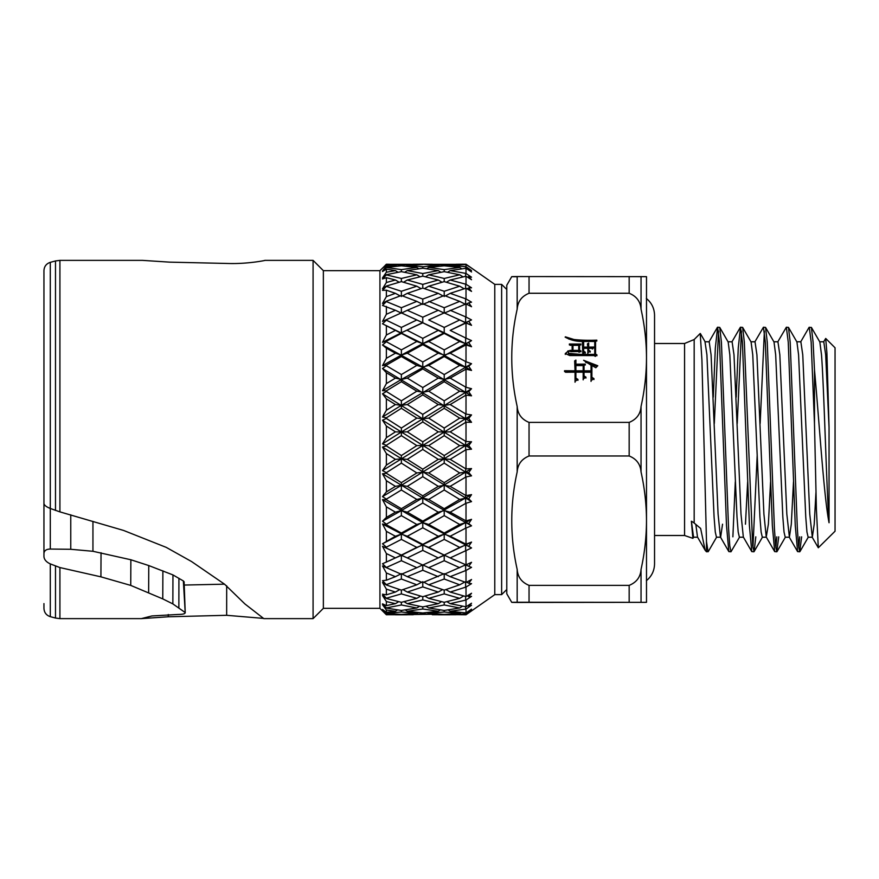 <?xml version="1.0" encoding="UTF-8"?>
<svg xmlns="http://www.w3.org/2000/svg" width="879" height="879" viewBox="0 0 879 879"><rect width="100%" height="100%" fill="white"/><g stroke="black" fill="none" stroke-linecap="round" stroke-linejoin="round"><path stroke-width="1.32" d="M693.784 537.003L692.894 538.344L691.366 521.236A13.603 11.361 180 0 1 694.179 523.038L700.629 528.433L705.156 550.287L706.485 551.781L708.265 551.594L716.704 537.003M705.002 341.788L706.914 354.797L714.078 516.995L715.275 532.015L716.462 537.212L720.527 537.212M719.725 327.395L721.417 342.162L728.581 528.543L729.779 545.815L730.976 551.781L728.845 551.605L726.504 525.587L719.494 342.162L717.594 327.219L719.725 327.395L728.164 341.997L729.834 354.797L736.998 516.995L738.195 532.015L739.382 537.212L743.447 537.212M742.634 327.406L751.084 341.997L752.754 354.797L759.917 516.984L761.115 532.015L762.302 537.212L766.356 537.212M765.554 327.406L767.257 342.162L774.421 528.554L775.619 545.804L776.805 551.781L774.685 551.605L772.344 525.576L765.334 342.162L763.433 327.219L765.554 327.406L774.003 341.997L775.674 354.797L782.837 516.995L784.024 532.015L785.222 537.212L789.397 537.212L786.826 514.039L779.838 354.797L777.937 341.788L773.883 341.788M788.474 327.395L790.177 342.162L797.341 528.51L798.539 545.804L799.725 551.781L797.605 551.605L795.264 525.587L788.254 342.162L786.353 327.219L788.474 327.395L796.923 341.997L798.582 354.797L805.757 516.984L806.944 532.015L808.142 537.212L812.317 537.212L809.746 514.006L802.758 354.797L800.857 341.788L796.803 341.788M811.394 327.406L819.843 341.997L821.502 354.797C824.019 387.54 826.535 488.274 829.051 522.752C823.832 496.558 819.019 418.745 814.481 369.872L813.097 342.162L811.394 327.406L809.065 327.395L800.626 341.997M799.725 551.781L801.637 536.838M776.805 551.781L778.717 536.838M760.148 423.469L764.389 331.097M753.885 551.781L751.765 551.605L749.424 525.598L742.414 342.162L740.514 327.219L742.634 327.395L744.337 342.162L752.699 545.815L754.094 551.605L755.797 536.838M732.877 536.838L735.294 481.846M737.228 423.458L741.469 331.097M730.976 551.781L739.624 537.003M714.308 423.458L718.55 331.097M684.565 343.502L654.547 343.502L654.547 315.308L654.547 563.868L654.547 535.498L684.565 535.498L684.565 343.502L694.179 339.525L700.211 333.493L701.914 359.753L706.485 541.585L708.056 551.781M691.432 521.269L693.542 537.212L697.607 537.212M819.722 341.788L823.777 341.788L825.678 354.797L829.051 427.37L826.908 352.94L825.711 338.448L835.05 347.787L835.05 531.213L818.305 547.771L816.382 508.754L814.481 423.601L811.163 342.162L809.273 327.219M717.594 327.219L715.33 348.117L713.276 397.132M740.514 327.219L738.25 348.106L736.195 397.132M763.433 327.219L754.786 341.997M757.182 455.553L752.929 547.903M786.353 327.219L777.706 341.997M706.485 541.585L706.485 551.781M776.794 536.838L775.849 547.903M799.714 536.838L798.769 547.903M728.845 551.605L720.406 537.003L718.077 514.028L711.078 354.797L709.177 341.788L705.123 341.788M815.954 492.383L814.218 524.203L812.317 537.212M793.495 481.868L791.298 524.203L789.397 537.212M770.575 481.868L768.378 524.203L766.246 537.003L763.906 514.017L756.918 354.797L755.017 341.788L750.963 341.788M747.655 481.868L745.458 524.203M751.765 551.605L743.326 537.003L740.986 514.017L733.998 354.797L732.097 341.788L728.043 341.788M829.051 427.37L829.051 522.752M722.538 524.203L720.637 537.212M814.481 423.601L814.481 369.872M825.711 338.448L823.535 341.997M705.167 550.287L697.486 537.003L695.838 524.422M646.494 602.346L517.171 602.247C509.952 602.313 509.952 602.379 517.171 602.445L646.494 602.346L646.494 276.654L517.171 276.555C509.952 276.621 509.952 276.687 517.171 276.753M646.494 357.83C646.439 341.579 644.626 325.362 641.044 309.199C640.45 301.508 636.495 296.201 629.166 293.267L529.048 293.267C521.686 296.267 517.72 301.574 517.171 309.199C509.952 341.491 509.952 373.916 517.171 406.461C517.764 414.152 521.719 419.459 529.048 422.392L629.166 422.392C636.539 419.393 640.494 414.086 641.044 406.461C644.615 390.298 646.439 374.091 646.494 357.83M565.417 336.844L573.976 339.492C580.569 340.25 588.194 340.47 596.841 340.151L595.577 341.513L595.566 354.127L596.962 354.852L595.281 356.402L594.149 355.577L569.746 355.555L565.252 353.556L568.757 350.831L568.405 353.314L580.525 354.391L594.72 354.402L594.742 341.502C581.634 341.206 575.503 342.722 565.131 337.118L565.417 337.294M597.786 365.752L595.819 367.752L591.897 365.477L591.886 377.278L593.984 378.64L591.04 380.552L591.051 372.202L584.03 372.191L584.019 375.904L585.985 377.179L583.173 379.003L583.184 372.191L575.888 372.18L575.888 378.08L577.986 379.442L575.042 381.354L575.053 372.18L565.516 372.256L564.527 370.718L575.053 370.817L574.646 360.917L575.91 360.104L575.899 364.192L585.304 364.104L584.041 365.565L584.03 370.828L591.051 370.839L591.051 365.203L583.623 360.291L597.786 365.752M569.339 344.019L580.843 344.041L579.58 345.392L579.569 350.303L580.975 350.93L579.151 352.292L578.305 351.567L570.724 351.655L569.889 350.38L572.13 350.38L572.141 345.304L570.174 345.293L569.339 344.019M587.853 347.985L587.436 343.854L588.699 343.041L588.688 347.128L593.885 347.04L592.479 349.04L591.633 348.315L588.688 348.304L588.688 350.216L590.238 351.215L587.842 352.754L587.853 348.304L583.634 348.304L583.634 351.117L585.315 352.215L582.788 353.841L582.381 342.678L583.645 341.854L583.645 347.128L587.853 347.128L587.853 346.029L587.853 347.985L583.645 347.985L583.645 347.128M629.166 455.981L529.048 455.981C521.686 458.97 517.731 464.288 517.171 471.946C509.963 504.557 509.963 537.036 517.171 569.405C517.742 577.063 521.697 582.381 529.048 585.37L629.166 585.37C636.539 582.37 640.494 577.053 641.044 569.405C644.615 553.21 646.439 536.97 646.494 520.676C646.439 504.392 644.626 488.142 641.044 471.946C640.45 464.244 636.495 458.926 629.166 455.981L629.166 422.392M511.732 602.346L506.787 593.775L506.787 285.225L511.732 276.654M506.787 589.49L501.634 594.633L501.634 284.367L494.778 284.367L466.013 264.227L456.124 264.26M501.634 594.633L494.778 594.633L494.778 284.367M494.778 594.633L466.013 614.773L466.013 613.916L471.529 610.048L468.716 611.597L471.529 609.147L466.013 612.927L466.013 609.059L471.529 605.257L468.716 606.169L471.529 603.214L466.013 606.818L466.013 600.027L471.529 596.391L468.716 596.643L471.529 593.259L466.013 596.588L466.013 587.04L471.529 583.656L468.716 583.249L471.529 579.503L466.013 582.502L466.013 570.427L471.529 567.362L468.716 566.307L471.529 562.307L466.013 564.878L466.013 550.584L471.529 547.936L468.716 546.255L471.529 542.09L466.013 544.178L466.013 528.004L471.529 525.829L468.716 523.565L471.529 519.346L466.013 520.895L466.013 503.249L471.529 501.601L468.716 498.8L471.529 494.635L466.013 495.613L466.013 476.923L471.529 475.836L468.716 472.583L471.529 468.562L466.013 468.946L466.013 449.674L471.529 449.18L468.716 445.554L471.529 441.774L466.013 441.555L466.013 422.184L471.529 422.294L468.716 418.371L471.529 414.932L466.013 414.108L466.013 395.111L471.529 395.825L468.716 391.704L471.529 388.705L466.013 387.287L466.013 369.125L471.529 370.433L468.716 366.224L471.529 363.719L466.013 361.763L466.013 344.887L471.529 346.733L468.716 342.546L471.529 340.591L466.013 338.14L466.013 322.967L471.529 325.329L468.716 321.253L471.529 319.912L466.013 317.022L466.013 303.925L471.529 306.727L468.716 302.87L471.529 302.167L466.013 298.915L466.013 288.213L471.529 291.399L468.716 287.851L471.529 287.807L466.013 284.269L466.013 276.226L471.529 279.72L468.716 276.566L471.529 277.193L466.013 273.446L466.013 268.271L471.529 271.974L468.716 269.293L471.529 270.567L466.013 266.711L466.013 264.524L471.529 268.095L466.013 264.238L462.046 264.227M517.171 569.405L517.171 602.247C509.952 602.313 509.952 602.379 517.171 602.445M591.886 377.278L591.886 378.135L593.984 379.508M591.051 372.202L591.04 381.409M584.019 375.904L584.019 376.772L585.985 378.047M583.184 372.191L583.173 379.86M575.888 378.08L575.888 378.937L577.986 380.299M575.053 372.18L575.042 382.211M575.053 370.817L575.053 371.674L564.527 371.575M575.064 363.84L575.053 371.674M575.91 360.961L574.646 361.785M575.899 364.192L575.899 365.049L585.304 364.972M584.03 370.828L584.03 371.685L591.051 371.696L591.051 370.839M591.051 365.203L591.051 371.696M597.094 366.466L585.568 362.258M583.184 370.828L583.195 365.565L583.184 371.685L575.888 371.674L575.888 370.817L583.184 370.828L583.184 371.685M583.195 365.565L575.899 365.554L575.888 370.817M596.841 341.008C588.194 341.327 580.569 341.107 573.976 340.349L568.68 338.986M595.566 354.127L595.566 354.984L596.962 355.709M568.065 350.831L565.252 354.413M568.757 351.688L568.065 351.688M594.72 354.402L594.72 355.259L580.525 355.248L568.405 354.171L568.405 353.314M594.742 341.502L594.72 355.259M580.843 344.898L569.339 344.887M579.569 350.303L579.569 351.161L580.975 351.798M572.13 350.38L572.13 351.237L569.889 351.237M572.141 345.304L572.13 351.237M578.734 350.391L578.734 345.304L578.734 351.248L572.976 351.237L572.976 350.38L578.734 350.391L578.734 351.248M578.734 345.304L572.976 345.304L572.976 350.38M588.688 350.216L590.238 352.072M587.853 348.304L587.842 353.622M583.634 351.117L583.634 351.985L585.315 353.072M582.799 345.59L582.788 353.841M583.645 342.722L582.381 343.535M588.699 343.898L587.436 344.722M588.688 347.128L588.688 347.985L593.885 347.908M379.937 291.817L379.937 270.655L386.364 264.315L416.833 264.326L401.373 264.964L386.364 264.337L382.508 268.249L386.364 264.788L395.429 265.348L386.364 266.106L382.508 270.93L386.364 267.381L401.373 265.821L416.833 267.447L401.373 269.622L386.364 267.502L382.508 271.545L386.364 269.139L395.429 270.6L386.364 272.248L382.508 277.874L386.364 274.688L401.373 271.655L416.833 274.797L401.373 278.456L386.364 274.896L382.508 278.984L386.364 277.676L395.429 280.005L386.364 282.511L382.508 288.795L386.364 286.049L401.373 281.621L416.833 286.202L401.373 291.268L386.364 286.356L382.508 290.367L386.364 290.202L395.429 293.344L386.364 296.63L382.508 303.431L386.364 301.189L401.373 295.476L416.833 301.376L401.373 307.727L386.364 301.574L382.508 305.42L395.429 310.276L386.364 314.275L382.508 321.417L401.373 312.88L416.833 319.967L401.373 327.427L386.364 320.187L382.508 323.78L395.429 330.383L386.364 335.009L382.508 342.305L386.364 341.228L401.373 333.405L416.833 341.491L401.373 349.886L386.364 341.744L382.508 344.986L386.364 348.172L395.429 353.193L386.364 358.302L382.508 365.598L386.364 365.148L401.373 356.533L416.833 365.422L401.373 374.553L386.364 365.708L382.508 368.521L386.364 372.696L395.429 378.113L386.364 383.607L382.508 390.705L386.364 390.891L401.373 381.706L416.833 391.188L401.373 400.824L386.364 391.485L382.508 393.803L386.364 398.868L395.429 404.56L386.364 410.284L382.508 417.009L386.364 417.833L401.373 408.306L416.833 418.14L401.373 428.04L386.364 418.448L382.508 420.217L386.364 426.04L395.429 431.853L386.364 437.676L382.508 443.873L386.364 445.301L401.373 435.665L416.833 445.62L401.373 455.542L386.364 445.928L382.508 447.092L386.364 453.542L395.429 459.343L386.364 465.112L382.508 470.617L386.364 472.638L401.373 463.123L416.833 472.946L401.373 482.648L386.364 473.254L382.508 473.792L386.364 480.703L395.429 486.34L386.364 491.921L382.508 496.613L386.364 499.151L401.373 490.01L416.833 499.448L401.373 508.699L386.364 499.744L382.508 499.646L386.364 506.842L395.429 512.182L386.364 517.445L382.508 521.192L386.364 524.203L401.373 515.643L416.833 524.477L401.373 533.037L386.364 524.752L382.508 524.016L386.364 531.334L395.429 536.245L382.508 543.76L386.364 547.167L401.373 539.398L416.833 547.408L401.373 555.078L382.508 546.309L386.364 553.561L395.429 557.912L382.508 563.758L386.364 567.471L401.373 560.703L416.833 567.691L401.373 574.262L382.508 565.966L386.364 572.976L395.429 576.668L386.364 580.217L382.508 580.7L386.364 584.634L401.373 579.019L416.833 584.81L401.373 590.139L386.364 584.985L382.508 582.513L386.364 589.106L395.429 592.05L386.364 594.841L382.508 594.171L386.364 598.225L401.373 593.896L416.833 598.357L401.373 602.302L386.364 598.489L382.508 595.533L386.364 601.544L395.429 603.675L386.364 605.62L382.508 603.829L386.364 607.905L401.373 604.972L416.833 607.982L401.373 610.455L386.364 608.07L382.508 604.719L386.364 610.004L395.429 611.257L386.364 612.322L382.508 609.433L386.364 613.432L401.373 611.982L416.833 613.465L401.373 614.399L386.364 613.509L382.508 609.828L386.364 614.256L395.429 614.608L386.364 614.762L379.937 608.345L379.937 291.817M386.364 282.511L386.364 277.676M386.364 272.248L386.364 269.139M386.364 266.106L386.364 264.788M389.463 264.26L386.364 264.238L385.222 265.359M379.937 608.345L323.362 608.345L323.362 270.655L313.078 260.371L264.832 260.371M323.362 608.345L313.078 618.629L313.078 260.371M264.887 260.382C267.469 260.019 248.405 264.139 228.079 263.48L169.592 262.14L142.42 260.371L59.915 260.371L59.915 511.875L123.587 530.444L166.219 547.364L191.556 561.549L224.606 584.227L244.933 603.961L263.821 618.629L313.078 618.629M386.364 612.322L386.364 610.004M386.364 605.62L386.364 601.544M386.364 594.841L386.364 589.106M386.364 580.217L386.364 572.976M386.364 562.142L386.364 553.561M386.364 541.046L386.364 531.334M386.364 524.752L386.364 524.203M386.364 517.445L386.364 506.842M386.364 499.744L386.364 499.151M386.364 491.921L386.364 480.703M386.364 473.254L386.364 472.638M386.364 465.112L386.364 453.542M386.364 445.928L386.364 445.301M386.364 437.676L386.364 426.04M386.364 418.448L386.364 417.833M386.364 410.284L386.364 398.868M386.364 391.485L386.364 390.891M386.364 383.607L386.364 372.696M386.364 365.708L386.364 365.148M386.364 358.302L386.364 348.172M386.364 335.009L386.364 325.889M386.364 314.275L386.364 306.408M386.364 296.63L386.364 290.202M466.013 266.711L450.169 265.348L466.013 264.524M448.817 266.249L450.169 265.348M460.299 264.733L444.225 264.964L444.225 265.821L459.695 267.447L444.225 269.622L444.225 271.655L459.695 274.797L444.225 278.456L444.225 281.621L459.695 286.202L444.225 291.268L444.225 296.553M444.225 264.964L428.721 264.326L459.695 264.326M428.117 264.733L428.721 264.326M432.314 264.26L422.777 264.238L438.28 265.348L422.777 266.755L422.777 268.216L438.28 270.6L422.777 273.523L422.777 276.138L438.28 280.005L422.777 284.389L422.777 288.081L438.28 293.344L422.777 299.069L422.777 304.42L444.225 295.476L459.695 301.376L444.225 307.727L444.225 313.122L466.013 303.925M422.777 264.238L413.251 264.26M466.013 273.446L450.169 270.6L466.013 268.271M465.628 266.755L465.628 268.216M468.111 269.677L468.716 269.293M447.532 272.281L450.169 270.6M461.717 268.765L459.695 267.447M444.225 269.622L428.721 267.447L444.225 265.821M426.689 268.765L428.721 267.447M439.632 266.249L438.28 265.348M422.777 266.755L407.296 265.348L422.777 264.502M417.437 264.733L416.833 264.326M401.373 264.964L401.373 265.821M405.955 266.249L407.296 265.348M466.013 284.269L450.169 280.005L466.013 276.226M465.628 273.523L465.628 276.138M467.595 277.237L468.716 276.566M446.422 282.247L450.169 280.005M462.903 276.786L459.695 274.797M444.225 278.456L428.721 274.797L444.225 271.655M425.513 276.786L428.721 274.797M440.928 272.281L438.28 270.6M422.777 273.523L407.296 270.6L422.777 268.216M418.854 268.765L416.833 267.447M401.373 269.622L401.373 271.655M404.67 272.281L407.296 270.6M396.792 266.249L395.429 265.348M466.013 298.915L450.169 293.344L466.013 288.213M465.628 284.389L465.628 288.081M467.024 288.806L468.716 287.851M445.433 295.926L450.169 293.344M463.936 288.631L459.695 286.202M444.225 291.268L428.721 286.202L444.225 281.621M424.469 288.631L428.721 286.202M442.027 282.247L438.28 280.005M422.777 284.389L407.296 280.005L422.777 276.138M420.041 276.786L416.833 274.797M401.373 278.456L401.373 281.621M403.56 282.247L407.296 280.005M398.077 272.281L395.429 270.6M466.013 317.022L450.169 310.276M465.628 299.069L465.628 304.42L468.716 302.87M465.628 304.42L459.695 301.376M444.225 307.727L428.721 301.376M443.027 295.926L438.28 293.344M422.777 299.069L407.296 293.344L422.777 288.081M421.085 288.631L416.833 286.202M401.373 291.268L401.373 296.553M402.571 295.926L407.296 293.344M399.176 282.247L395.429 280.005M466.013 338.14L450.169 330.383L466.013 322.967M465.628 317.198L465.628 322.593L468.716 321.253M471.529 319.912L450.169 330.383M465.628 322.78L459.695 319.967L444.225 327.427L444.225 332.789L422.777 343.645L428.721 341.491L444.225 333.405L459.695 341.491L444.225 349.886L444.225 355.094L450.169 353.193L466.013 344.887M444.225 327.427L428.721 319.967L444.225 312.88L459.695 319.967M432.314 318.286L428.721 319.967M444.225 313.122L438.28 310.276L422.777 317.198L422.777 322.593L401.373 332.789L422.777 322.78L438.28 330.383L422.777 338.349L422.777 343.645L401.373 355.094L407.296 353.193L422.777 344.678L438.28 353.193L422.777 361.983L422.777 367.059L428.721 365.422L444.225 356.533L459.695 365.422L444.225 374.553L444.225 379.464L450.169 378.113L466.013 369.125M422.777 317.198L407.296 310.276L422.777 303.76L438.28 310.276M422.777 304.42L416.833 301.376M401.373 307.727L401.373 313.122L407.296 310.276M400.165 295.926L395.429 293.344M466.013 361.763L450.169 353.193M465.628 338.349L465.628 343.645L468.716 342.546M471.529 340.591L401.373 379.464L407.296 378.113L422.777 368.905L438.28 378.113L422.777 387.529L422.777 392.254L428.721 391.188L444.225 381.706L459.695 391.188L444.225 400.824L444.225 405.329L450.169 404.56L466.013 395.111M465.628 344.678L465.628 343.645L459.695 341.491M444.225 349.886L428.721 341.491M444.225 333.405L438.28 330.383M422.777 338.349L407.296 330.383M422.777 322.78L416.833 319.967M401.373 327.427L401.373 332.789L382.508 342.305M389.463 318.286L382.508 321.417M401.373 313.122L395.429 310.276M466.013 387.287L450.169 378.113M465.628 361.983L465.628 367.059L468.716 366.224M471.529 363.719L401.373 405.329L407.296 404.56L422.777 394.869L438.28 404.56L422.777 414.361L422.777 418.613L428.721 418.14L444.225 408.306L459.695 418.14L444.225 428.04L444.225 432.018L450.169 431.853L466.013 422.184M465.628 368.905L465.628 367.059L459.695 365.422M444.225 374.553L428.721 365.422M444.225 356.533L444.225 355.094L438.28 353.193M422.777 361.983L407.296 353.193M422.777 344.678L422.777 343.645L416.833 341.491M401.373 349.886L401.373 355.094L382.508 365.598M401.373 333.405L395.429 330.383M466.013 414.108L450.169 404.56M465.628 387.529L465.628 392.254L468.716 391.704M471.529 388.705L401.373 432.018L407.296 431.853L422.777 421.931L438.28 431.853L422.777 441.807L422.777 445.477L428.721 445.62L444.225 435.665L459.695 445.62L444.225 455.542L444.225 458.904L450.169 459.343L466.013 449.674M465.628 394.869L465.628 392.254L459.695 391.188M444.225 400.824L428.721 391.188M444.225 381.706L444.225 379.464L438.28 378.113M422.777 387.529L407.296 378.113M422.777 368.905L422.777 367.059L416.833 365.422M401.373 374.553L401.373 379.464L382.508 390.705M401.373 356.533L401.373 355.094L395.429 353.193M466.013 441.555L450.169 431.853M465.628 414.361L465.628 418.613L468.716 418.371M471.529 414.932L401.373 458.904L407.296 459.343L422.777 449.433L438.28 459.343L422.777 469.188L422.777 472.21L428.721 472.946L444.225 463.123L459.695 472.946L444.225 482.648L444.225 485.307L450.169 486.34L466.013 476.923M465.628 421.931L465.628 418.613L459.695 418.14M444.225 428.04L428.721 418.14M444.225 408.306L444.225 405.329L438.28 404.56M422.777 414.361L407.296 404.56M422.777 394.869L422.777 392.254L416.833 391.188M401.373 400.824L401.373 405.329L382.508 417.009M401.373 381.706L401.373 379.464L395.429 378.113M466.013 468.946L450.169 459.343M465.628 441.807L465.628 445.477L468.716 445.554M471.529 441.774L401.373 485.307L407.296 486.34L422.777 476.682L438.28 486.34L422.777 495.844L422.777 498.129L428.721 499.448L444.225 490.01L459.695 499.448L444.225 508.699L444.225 510.589L450.169 512.182L466.013 503.249M465.628 449.433L465.628 445.477L459.695 445.62M444.225 455.542L428.721 445.62M444.225 435.665L444.225 432.018L438.28 431.853M422.777 441.807L407.296 431.853M422.777 421.931L422.777 418.613L416.833 418.14M401.373 428.04L401.373 432.018L382.508 443.873M401.373 408.306L401.373 405.329L395.429 404.56M466.013 495.613L450.169 486.34M465.628 469.188L465.628 472.21L468.716 472.583M471.529 468.562L401.373 510.589L407.296 512.182L422.777 503.019L438.28 512.182L422.777 521.115L422.777 522.609L428.721 524.477L444.225 515.643L459.695 524.477L444.225 533.037L444.225 534.113L450.169 536.245L466.013 528.004M465.628 476.682L465.628 472.21L459.695 472.946M444.225 482.648L428.721 472.946M444.225 463.123L444.225 458.904L438.28 459.343M422.777 469.188L407.296 459.343M422.777 449.433L422.777 445.477L416.833 445.62M401.373 455.542L401.373 458.904L382.508 470.617M401.373 435.665L401.373 432.018L395.429 431.853M466.013 520.895L450.169 512.182M465.628 495.844L465.628 498.129L468.716 498.8M471.529 494.635L401.373 534.113L407.296 536.245L422.777 527.796L438.28 536.245L422.777 544.376L422.777 545.035L428.721 547.408L444.225 539.398L459.695 547.408L444.225 555.078L450.169 557.912L466.013 550.584M465.628 503.019L465.628 498.129L459.695 499.448M444.225 508.699L428.721 499.448M444.225 490.01L444.225 485.307L438.28 486.34M422.777 495.844L407.296 486.34M422.777 476.682L422.777 472.21L416.833 472.946M401.373 482.648L401.373 485.307L382.508 496.613M401.373 463.123L401.373 458.904L395.429 459.343M466.013 544.178L450.169 536.245M465.628 521.115L465.628 522.609L468.716 523.565M471.529 519.346L444.225 534.113L401.373 555.308L407.296 557.912L422.777 550.397L438.28 557.912L422.777 565.054L407.296 557.912M465.628 527.796L465.628 522.609L459.695 524.477M444.225 533.037L428.721 524.477M444.225 515.643L444.225 510.589L438.28 512.182M422.777 521.115L407.296 512.182M422.777 503.019L422.777 498.129L416.833 499.448M401.373 508.699L401.373 510.589L382.508 521.192M401.373 490.01L401.373 485.307L395.429 486.34M466.013 564.878L450.169 557.912M465.628 544.376L465.628 545.035L468.716 546.255M471.529 542.09L432.314 560.714M465.628 550.397L465.628 545.035L459.695 547.408M444.225 555.078L428.721 547.408M444.225 539.398L444.225 534.113L438.28 536.245M422.777 544.376L407.296 536.245M422.777 527.796L422.777 522.609L416.833 524.477M401.373 533.037L401.373 534.113L382.508 543.76M401.373 515.643L401.373 510.589L395.429 512.182M466.013 582.502L450.169 576.668L466.013 570.427M465.628 570.262L465.628 564.867L468.716 566.307M464.486 582.217L459.695 584.81L444.225 590.139L428.721 584.81L444.225 579.019L444.225 573.657L450.169 576.668M465.628 564.867L444.225 574.262L428.721 567.691L444.225 560.703L459.695 567.691M444.225 560.703L444.225 555.308L438.28 557.912M444.225 573.657L422.777 582.645L407.296 576.668L422.777 570.262L422.777 564.867L428.721 567.691M422.777 550.397L422.777 545.035L416.833 547.408M401.373 555.078L389.463 560.714M401.373 539.398L401.373 534.113L395.429 536.245M466.013 596.588L450.169 592.05L466.013 587.04M466.65 582.151L468.716 583.249M465.628 586.908L465.628 581.612M445.862 589.6L450.169 592.05M444.225 579.019L459.695 584.81M423.92 582.217L428.721 584.81M422.777 570.262L438.28 576.668M422.777 564.867L416.833 567.691M401.373 579.019L401.373 573.657L407.296 576.668M401.373 560.703L401.373 555.308L395.429 557.912M466.013 606.818L450.169 603.675L466.013 600.027M467.287 595.808L468.716 596.643M465.628 599.928L465.628 596.709M446.895 601.654L450.169 603.675M463.497 596.094L459.695 598.357L444.225 602.302L428.721 598.357L444.225 593.896L459.695 598.357M444.225 593.896L444.225 590.139M424.92 596.094L428.721 598.357M442.587 589.6L438.28 592.05L422.777 596.709L407.296 592.05L422.777 586.908L438.28 592.05M421.623 582.217L416.833 584.81M422.777 586.908L422.777 581.612M403 589.6L407.296 592.05M401.373 573.657L395.429 576.668M466.013 612.927L450.169 611.257L466.013 609.059M467.837 605.631L468.716 606.169M465.628 608.993L465.628 606.895M448.07 609.894L450.169 611.257M462.398 606.268L459.695 607.982L444.225 610.455L428.721 607.982L444.225 604.972L459.695 607.982M444.225 604.972L444.225 602.302M426.007 606.268L428.721 607.982M441.555 601.654L438.28 603.675L422.777 606.895L407.296 603.675L422.777 599.928L438.28 603.675M420.634 596.094L416.833 598.357M422.777 599.928L422.777 596.709M404.032 601.654L407.296 603.675M399.736 589.6L395.429 592.05M401.373 593.896L401.373 590.139M466.013 614.773L450.169 614.608L466.013 613.916M465.628 613.894L465.628 612.96M449.477 614.146L450.169 614.608M461.123 612.52L459.695 613.465L444.225 614.399L428.721 613.465L444.225 611.982L459.695 613.465M444.225 611.982L444.225 610.455M427.293 612.52L428.721 613.465M440.379 609.894L438.28 611.257L422.777 612.96L407.296 611.257L422.777 608.993L438.28 611.257M419.536 606.268L416.833 607.982M422.777 608.993L422.777 606.895M405.208 609.894L407.296 611.257M398.703 601.654L395.429 603.675M401.373 604.972L401.373 602.302M432.314 614.74L456.124 614.74M438.973 614.146L407.296 614.608L422.777 613.894L438.28 614.608M418.261 612.52L416.833 613.465M422.777 613.894L422.777 612.96M406.614 614.146L407.296 614.608M397.528 609.894L395.429 611.257M401.373 611.982L401.373 610.455M389.463 614.74L413.251 614.74M396.121 614.146L395.429 614.608M262.931 618.355L226.661 615.3L168.252 616.783L141.343 618.629L151.902 615.948L177.91 614.465C183.678 614.366 185.93 613.608 184.678 612.18L172.855 603.906L162.769 598.896L130.74 585.403L100.92 576.844L59.915 567.559L59.915 618.629L141.343 618.629M185.227 612.861L183.348 580.942L184.107 581.777L185.227 612.861M59.915 511.875L50.301 508.469C46.378 506.908 44.258 505.271 43.95 503.535L43.95 270.622C44.203 266.425 46.323 263.667 50.301 262.338L50.301 549.056C46.378 549.111 44.258 550.562 43.95 553.407L43.95 556.693C44.269 559.692 46.389 562.099 50.301 563.9L59.915 567.559M413.251 560.714L382.508 546.309M456.124 560.714L422.777 545.035L382.508 524.016M471.529 547.936L422.777 522.609L382.508 499.646M471.529 525.829L422.777 498.129L382.508 473.792M471.529 501.601L382.508 447.092M471.529 475.836L382.508 420.217M471.529 449.18L382.508 393.803M471.529 422.294L382.508 368.521M471.529 395.825L422.777 367.059L382.508 344.986M471.529 370.433L422.777 343.645L382.508 323.78M471.529 346.733L444.225 332.789L413.251 318.286M471.529 325.329L456.124 318.286M92.943 521.379L92.943 551.287L70.76 549.287L50.301 549.056M184.26 585.051L224.519 584.172M92.943 551.287L130.861 559.758L148.76 565.56L172.954 574.921L183.348 580.942M50.301 563.9L50.301 616.662C46.323 615.333 44.203 612.575 43.95 608.378L43.95 603.598M43.95 553.407L43.95 503.535M101.041 552.737L100.92 576.844M130.861 559.758L130.74 585.403M148.76 565.56L148.639 592.468M162.879 570.823L162.769 598.896M172.954 574.921L172.855 603.906M178.92 578.283L178.866 608.037M168.263 614.52L168.252 616.783M226.683 585.788L226.661 615.3M694.179 339.525L694.179 523.038M641.044 276.555L641.044 309.199M629.166 293.267L629.166 276.522M529.048 276.522L529.048 293.267M529.048 422.392L529.048 455.981M517.171 309.199L517.171 276.555M529.048 585.37L529.048 602.214M629.166 602.214L629.166 585.37M641.044 406.461L641.044 471.946M641.044 569.405L641.044 602.247M573.976 339.492L573.976 340.349M575.009 344.118L575.009 344.975M517.171 471.946L517.171 406.461M55.487 510.435L55.487 260.953L50.301 262.338M70.76 549.287L70.76 514.808M50.301 616.662L55.487 618.047L55.487 566.098M646.318 298.431C651.647 302.794 654.394 308.419 654.547 315.308M646.362 580.711C651.669 576.349 654.394 570.735 654.547 563.868M692.894 538.344L684.565 535.498M705.244 341.997L700.354 333.548M762.543 537.003L754.094 551.605M785.463 537.003L777.014 551.594M808.383 537.003L799.934 551.605M818.305 547.771L812.075 537.003M789.166 537.003L797.605 551.605M766.246 537.003L774.685 551.605M731.866 341.997L740.305 327.395M708.946 341.997L717.385 327.395M506.787 289.51L501.634 284.367M575.064 363.093L575.064 363.95M582.799 344.843L582.799 345.7M379.937 270.655L323.362 270.655M426.359 264.227L419.184 264.227M450.191 614.773L438.258 614.773M407.329 614.773L395.407 614.773M59.915 260.371L55.487 260.953M55.487 618.047L59.915 618.629"/></g></svg>
